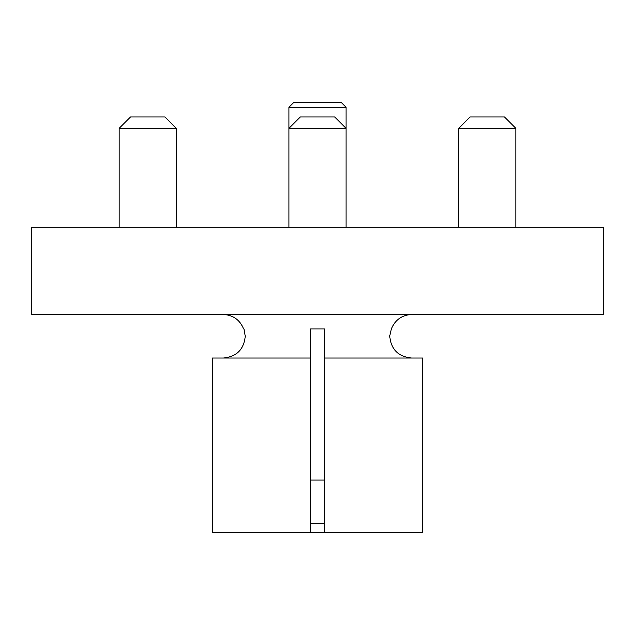<?xml version="1.0" encoding="UTF-8"?>
<svg xmlns="http://www.w3.org/2000/svg" width="635" height="635" viewBox="0 0 635 635"><rect width="100%" height="100%" fill="white"/><g stroke="black" fill="none" stroke-linecap="round" stroke-linejoin="round"><path stroke-width="0.95" d="M310.237 358.021L310.237 532.305L212.455 532.305L212.455 358.021L310.237 358.021L310.237 328.97L324.763 328.97L324.763 358.021L422.545 358.021L422.545 532.305L324.763 532.305L324.763 358.021M411.901 314.452C401.995 314.96 395.145 319.802 391.366 328.97L389.755 335.828M389.755 336.233C391.081 349.48 398.375 356.743 411.623 358.021M245.245 336.233L243.991 328.97L245.245 336.233C243.919 349.464 236.625 356.727 223.377 358.021M223.099 314.452C233.005 314.96 239.855 319.802 243.634 328.97L243.991 328.97M317.5 314.452L603.25 314.452L603.25 227.306L31.75 227.306L31.75 314.452L317.5 314.452M293.537 102.695L341.463 102.695L346.091 107.323L288.909 107.323L293.537 102.695M346.091 227.306L346.091 128.381L288.909 128.381L300.347 116.943L334.653 116.943L346.091 128.381L346.091 107.323M288.909 227.306L288.909 107.323M310.237 532.305L324.763 532.305M310.237 480.02L324.763 480.02M458.708 128.381L470.146 116.943L504.452 116.943L515.89 128.381L458.708 128.381L458.708 227.306M515.89 128.381L515.89 227.306M119.11 128.381L130.548 116.943L164.854 116.943L176.292 128.381L119.11 128.381L119.11 227.306M176.292 128.381L176.292 227.306M310.237 523.653L324.763 523.653"/></g></svg>
